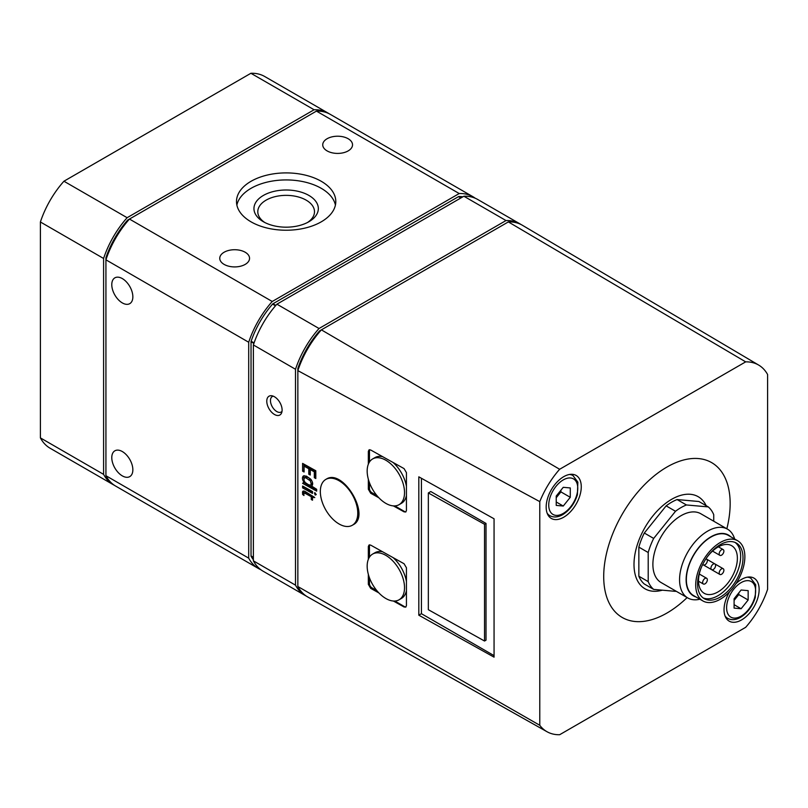 <?xml version="1.0" encoding="UTF-8"?>
<svg xmlns="http://www.w3.org/2000/svg" width="808" height="808" viewBox="0 0 808 808"><rect width="100%" height="100%" fill="white"/><g stroke="black" fill="none" stroke-linecap="round" stroke-linejoin="round"><path stroke-width="1.21" d="M570.276 497.304L570.276 487.941L563.247 487.315L556.227 496.051L556.227 505.414L563.247 506.04L570.276 497.304L560.914 491.9L560.914 490.224M748.147 600.001L748.147 590.638L741.118 590.012L734.098 598.748L734.098 608.111L741.118 608.737L748.147 600.001L738.785 594.597L738.785 592.92M539.784 501.627L297.849 370.62L297.849 586.517L539.784 725.291A66.569 38.441 120 0 0 547.026 731.735A66.569 38.441 120 0 0 559.641 734.725L745.673 627.321A66.569 38.441 120 0 0 767.6 589.335L767.6 374.518A66.569 38.441 120 0 0 758.702 365.095A66.569 38.441 120 0 0 745.673 361.863L508.353 221.907L321.382 329.856A69.508 40.127 120 0 0 297.849 370.62L297.849 368.781A1.323 0.768 120 0 1 297.94 368.246A66.195 38.218 120 0 1 319.372 331.129A1.323 0.768 120 0 1 319.786 330.775L321.382 329.856L559.641 469.266A66.569 38.441 120 0 0 539.784 501.627L539.784 725.291M297.849 586.517A69.508 40.127 120 0 0 307.777 596.991L547.026 731.735M735.926 583.73A24.826 14.332 -60 0 1 754.005 578.144A24.826 14.332 -60 0 1 757.803 598.031A24.826 14.332 -60 0 1 741.592 619.908A24.826 14.332 -60 0 1 729.18 621.14A24.826 14.332 -60 0 1 729.624 591.729M563.721 517.211A24.826 14.332 -60 0 1 551.308 518.443A24.826 14.332 -60 0 1 551.308 489.779A24.826 14.332 -60 0 1 576.134 475.447A24.826 14.332 -60 0 1 579.932 495.334A24.826 14.332 -60 0 1 563.721 517.211M726.846 528.775A89.405 51.621 120 0 0 666.933 467.044A89.405 51.621 120 0 0 603.707 576.548A89.405 51.621 120 0 0 666.933 613.05A89.405 51.621 120 0 0 687.123 597.577M559.641 469.266L745.673 361.863M462.934 196.788A66.195 38.218 120 0 0 458.873 196.536A1.323 0.768 120 0 0 458.459 196.667L272.983 303.757A1.323 0.768 120 0 0 272.569 304.101A66.195 38.218 120 0 0 251.137 341.229A1.323 0.768 120 0 0 251.036 341.754L251.036 555.934A1.323 0.768 120 0 0 251.137 556.348A66.195 38.218 120 0 0 253.379 559.742M475.286 198.263A69.508 40.127 120 0 0 473.023 196.768L330.26 114.352A69.508 40.127 120 0 0 316.443 111.11L129.462 219.059A69.508 40.127 120 0 0 105.929 259.822L105.929 475.72A69.508 40.127 120 0 0 115.645 486.073L258.409 568.489A69.508 40.127 120 0 0 260.832 569.711M473.023 196.768A69.508 40.127 120 0 0 459.207 193.536L316.443 111.11M224.119 264.398A14.898 8.595 0 0 0 240.35 266.266A14.898 8.595 0 0 0 249.551 258.318A14.898 8.595 0 0 0 234.653 249.722A14.898 8.595 0 0 0 219.756 258.318A14.898 8.595 0 0 0 224.119 264.398M327.099 150.894A14.898 8.595 0 0 0 343.329 152.762A14.898 8.595 0 0 0 352.53 144.814A14.898 8.595 0 0 0 337.633 136.219A14.898 8.595 0 0 0 322.735 144.814A14.898 8.595 0 0 0 327.099 150.894M321.251 181.295A49.652 28.664 180 0 1 335.795 201.566A49.652 28.664 180 0 1 286.143 230.23A49.652 28.664 180 0 1 236.492 201.566A49.652 28.664 180 0 1 267.145 175.083A49.652 28.664 180 0 1 321.251 181.295M459.207 193.536L272.235 301.485L129.462 219.059L127.876 219.978A1.323 0.768 120 0 0 127.462 220.321A66.195 38.218 120 0 0 106.03 257.449A1.323 0.768 120 0 0 105.929 257.974L105.929 259.822L248.702 342.249L248.702 558.146L105.929 475.72M272.235 301.485A69.508 40.127 120 0 0 248.702 342.249M122.311 475.872A14.898 8.595 -120 0 0 129.765 476.609A14.898 8.595 -120 0 0 129.765 459.409A14.898 8.595 -120 0 0 114.867 450.814A14.898 8.595 -120 0 0 112.585 462.742A14.898 8.595 -120 0 0 122.311 475.872M122.311 302.909A14.898 8.595 -120 0 0 129.765 303.646A14.898 8.595 -120 0 0 129.765 286.446A14.898 8.595 -120 0 0 114.867 277.851A14.898 8.595 -120 0 0 112.585 289.789A14.898 8.595 -120 0 0 122.311 302.909M248.702 558.146A69.508 40.127 120 0 0 258.409 568.489M329.068 113.706A69.508 40.127 120 0 0 327.917 112.999A69.508 40.127 120 0 0 314.1 109.757L127.129 217.706A69.508 40.127 120 0 0 103.596 258.469L103.596 474.367A69.508 40.127 120 0 0 113.302 484.719A69.508 40.127 120 0 0 114.494 485.356M327.917 112.999L264.731 76.518A69.508 40.127 120 0 0 250.904 73.275L314.1 109.757M250.904 73.275L63.933 181.224L127.129 217.706M63.933 181.224A69.508 40.127 120 0 0 40.4 221.988L103.596 258.469M40.4 221.988L40.4 437.886L103.596 474.367M40.4 437.886A69.508 40.127 120 0 0 50.116 448.238L113.302 484.719M520.988 224.503A69.508 40.127 120 0 0 519.837 223.796L477.71 199.475A69.508 40.127 120 0 0 463.883 196.233L276.912 304.182A69.508 40.127 120 0 0 253.379 344.945L253.379 560.843A69.508 40.127 120 0 0 263.095 571.195L305.222 595.516A69.508 40.127 120 0 0 306.414 596.163M519.837 223.796A69.508 40.127 120 0 0 506.01 220.554L463.883 196.233M506.01 220.554L319.039 328.502L276.912 304.182M319.039 328.502A69.508 40.127 120 0 0 295.506 369.266L253.379 344.945M274.437 414.464A10.847 6.262 -120 0 0 281.608 412.898A10.847 6.262 -120 0 0 279.861 402.475A10.847 6.262 -120 0 0 271.71 395.748A10.847 6.262 -120 0 0 266.903 402.859A10.847 6.262 -120 0 0 274.437 414.464M295.506 369.266L295.506 585.164L253.379 560.843M295.506 585.164A69.508 40.127 120 0 0 305.222 595.516M758.702 365.095L522.392 225.27A69.508 40.127 120 0 0 508.353 221.907M236.875 205.081A49.652 28.664 180 0 1 269.993 181.487A49.652 28.664 180 0 1 321.251 188.325A49.652 28.664 180 0 1 335.421 205.081M308.909 195.445A32.199 18.594 180 0 1 308.909 221.735A32.199 18.594 180 0 1 263.378 221.735A32.199 18.594 180 0 1 263.378 195.445A32.199 18.594 180 0 1 308.909 195.445M264.822 222.523A28.351 16.372 180 0 1 257.792 211.736A28.351 16.372 180 0 1 275.296 196.607A28.351 16.372 180 0 1 306.192 200.162A28.351 16.372 180 0 1 314.494 211.736A28.351 16.372 180 0 1 307.464 222.523M273.245 396.162A8.938 5.161 -120 0 0 272.316 396.516A8.938 5.161 -120 0 0 270.943 403.677A8.938 5.161 -120 0 0 276.78 411.545A8.938 5.161 -120 0 0 281.255 411.989A8.938 5.161 -120 0 0 282.022 411.363M314.787 497.576L304.697 491.203L303.071 491.072L302.576 491.749L302.606 494.425L303.959 495.516L303.778 493.89L304.767 493.143L311.282 496.688L311.282 499.516L312.514 500.202L312.514 497.385L314.787 497.576M315.201 495.082L316.231 494.557L314.433 492.789L315.201 495.082L316.231 494.486M312.514 493.415L312.514 491.547L302.606 486.022L302.606 487.891L312.514 493.415M310.666 479.124L306.363 476.124L303.454 475.902C301.96 477.265 302.121 479.397 303.939 482.265L302.606 483.315L316.655 491.143L316.655 489.274L311.676 486.093C313.272 484.457 312.938 482.134 310.666 479.124M315.807 478.528L315.807 470.751L302.606 463.398L302.606 471.175L304.091 472.003L304.091 466.135L308.777 468.751L308.777 474.225L310.242 475.043L310.242 469.559L314.322 471.832L314.322 477.7L315.807 478.528M352.288 525.271A26.482 15.291 -120 0 0 357.772 513.151A26.482 15.291 -120 0 0 346.218 486.507A26.482 15.291 -120 0 0 325.816 479.417A26.482 15.291 -120 0 0 321.756 500.627A26.482 15.291 -120 0 0 339.057 523.968A26.482 15.291 -120 0 0 352.288 525.271L353.227 524.735C371.185 515.847 342.935 468.044 326.291 479.134L326.048 479.275M494.062 657.156L494.062 518.786L418.817 476.831L418.817 615.201L494.062 657.156M393.385 505.899L404.05 511.838L405.737 511.989L406.434 510.464L406.434 472.63L404.05 468.6L370.71 450.016L369.034 449.864L368.337 451.389L368.337 464.216M368.337 479.174L368.337 489.224L370.71 493.254L378.901 497.819M393.385 601.021L404.05 606.97L405.737 607.111L406.434 605.596L406.434 567.761L404.05 563.731L370.71 545.137L369.034 544.996L368.337 546.511L368.337 559.348M368.337 574.306L368.337 584.346L370.71 588.375L378.901 592.941M399.051 504.687A26.412 15.251 -120 0 0 404.525 492.597A26.412 15.251 -120 0 0 393.001 466.014A26.412 15.251 -120 0 0 372.639 458.934A26.412 15.251 -120 0 0 368.589 480.104A26.412 15.251 -120 0 0 385.85 503.374A26.412 15.251 -120 0 0 399.051 504.687L401.394 503.334A26.412 15.251 -120 0 0 406.434 495.597M406.434 486.386A26.412 15.251 -120 0 0 393.102 462.499M382.649 456.671A26.412 15.251 -120 0 0 374.983 457.591L372.639 458.934M369.69 449.702A3.313 1.909 -120 0 0 369.468 450.733L369.468 462.004M369.468 482.699L369.468 488.567A3.313 1.909 -120 0 0 371.801 492.627L376.892 495.556M394.809 505.909L404.566 511.545A3.313 1.909 -120 0 0 405.959 511.817M399.051 599.809A26.412 15.251 -120 0 0 404.525 587.719A26.412 15.251 -120 0 0 393.001 561.136A26.412 15.251 -120 0 0 372.639 554.066A26.412 15.251 -120 0 0 368.589 575.225A26.412 15.251 -120 0 0 385.85 598.506A26.412 15.251 -120 0 0 399.051 599.809L401.394 598.465A26.412 15.251 -120 0 0 406.434 590.729M406.434 581.518A26.412 15.251 -120 0 0 393.102 557.621M382.649 551.793A26.412 15.251 -120 0 0 374.983 552.712L372.639 554.066M369.69 544.834A3.313 1.909 -120 0 0 369.468 545.865L369.468 557.126M369.468 577.831L369.468 583.699A3.313 1.909 -120 0 0 371.801 587.749L376.892 590.688M394.809 601.031L404.566 606.667A3.313 1.909 -120 0 0 405.959 606.939M418.817 615.201L421.423 613.696L494.062 655.631M421.423 478.286L421.423 613.696M484.537 524.281L428.341 492.951L430.785 491.537L486.012 523.433L486.012 640.178L484.537 641.027L484.537 524.281L486.012 523.433M428.341 492.951L428.341 609.697L484.537 641.027M662.328 590.183A53.166 30.694 -60 0 1 643.037 531.028A53.166 30.694 -60 0 1 706.162 505.687M713.737 521.21L713.737 514.686A49.652 28.664 120 0 0 708.273 506.909L698.91 501.505L677.084 499.556A49.652 28.664 120 0 0 666.145 505.869L644.309 533.028A49.652 28.664 120 0 0 638.845 547.117L638.845 576.225A49.652 28.664 120 0 0 644.309 584.002L653.672 589.406L675.508 591.355A49.652 28.664 120 0 0 676.013 591.153M708.273 506.909L686.436 504.96L677.084 499.556M686.436 504.96A49.652 28.664 120 0 0 675.508 511.272L666.145 505.869M675.508 511.272L653.672 538.431L644.309 533.028M653.672 538.431A49.652 28.664 120 0 0 648.208 552.52L638.845 547.117M648.208 552.52L648.208 581.629L638.845 576.225M648.208 581.629A49.652 28.664 120 0 0 653.672 589.406M727.513 529.169L700.829 513.757A39.723 22.927 120 0 0 680.972 515.726A39.723 22.927 120 0 0 655.025 550.733A39.723 22.927 120 0 0 661.116 582.558L687.8 597.96A39.723 22.927 -60 0 1 687.79 552.096A39.723 22.927 -60 0 1 727.513 529.169A39.723 22.927 -60 0 1 734.644 539.017M706.475 558.035A27.472 15.857 -60 0 1 731.684 545.713A27.472 15.857 -60 0 1 735.896 567.731A27.472 15.857 -60 0 1 717.948 591.941A27.472 15.857 -60 0 1 704.212 593.304A27.472 15.857 -60 0 1 702.273 565.307M735.129 542.451A32.108 18.534 -60 0 1 738.593 568.499A32.108 18.534 -60 0 1 717.948 595.718A32.108 18.534 -60 0 1 703.111 597.91M720.292 597.072A32.108 18.534 -60 0 1 704.243 598.667A32.108 18.534 -60 0 1 704.243 561.59A32.108 18.534 -60 0 1 736.34 543.057A32.108 18.534 -60 0 1 741.269 568.781A32.108 18.534 -60 0 1 720.292 597.072M720.292 599.233A34.754 20.069 -60 0 1 702.92 600.96A34.754 20.069 -60 0 1 702.92 560.823A34.754 20.069 -60 0 1 737.674 540.764A34.754 20.069 -60 0 1 742.996 568.61A34.754 20.069 -60 0 1 720.292 599.233M702.92 600.96L693.557 595.557A34.754 20.069 -60 0 1 693.557 555.419A34.754 20.069 -60 0 1 728.311 535.361L737.674 540.764M695.961 596.94A35.087 20.261 -60 0 1 693.385 555.328A35.087 20.261 -60 0 1 730.715 536.744M699.89 599.213A39.723 22.927 -60 0 1 687.8 597.96M702.808 564.236A3.313 1.909 120 0 0 703.344 564.893A3.313 1.909 120 0 0 705 564.731A3.313 1.909 120 0 0 707.162 561.812A3.313 1.909 120 0 0 706.646 559.166A3.313 1.909 120 0 0 705.818 559.025M721.544 555.177A3.313 1.909 120 0 0 723.705 552.258A3.313 1.909 120 0 0 723.2 549.612A3.313 1.909 120 0 0 720.645 550.49A3.313 1.909 120 0 0 719.201 553.823A3.313 1.909 120 0 0 719.888 555.338A3.313 1.909 120 0 0 721.544 555.177M705 583.841A3.313 1.909 120 0 0 707.162 580.922A3.313 1.909 120 0 0 706.646 578.275A3.313 1.909 120 0 0 704.101 579.154A3.313 1.909 120 0 0 702.657 582.487A3.313 1.909 120 0 0 703.344 584.002A3.313 1.909 120 0 0 705 583.841M721.544 574.286A3.313 1.909 120 0 0 723.705 571.367A3.313 1.909 120 0 0 723.2 568.721A3.313 1.909 120 0 0 720.645 569.6A3.313 1.909 120 0 0 719.201 572.933A3.313 1.909 120 0 0 719.888 574.448A3.313 1.909 120 0 0 721.544 574.286M741.118 608.737L734.098 604.677M734.098 600.415L738.785 594.597M563.247 506.04L556.227 501.98M556.227 497.718L560.914 491.9M710.929 568.155A3.313 1.909 120 0 0 711.616 569.67A3.313 1.909 120 0 0 714.928 567.761A3.313 1.909 120 0 0 714.928 563.944A3.313 1.909 120 0 0 712.373 564.822A3.313 1.909 120 0 0 710.929 568.155M303.929 464.135L303.929 470.408L302.606 471.175M308.777 468.751L309.999 468.044L305.384 465.378L304.091 466.135M309.999 468.044L309.999 473.518L308.777 474.225M314.322 471.832L315.443 471.185L311.434 468.872L310.242 469.559M315.443 471.185L315.443 477.053L314.322 477.7M304.202 475.67A4.888 2.818 -120 0 0 303.879 478.528M304.616 481.881L303.939 482.265M304.677 481.962L302.606 483.315M303.929 482.548L316.655 489.89M312.039 485.81L311.252 486.264M311.494 480.194L310.353 480.851L305.879 477.871L304.404 477.831L303.838 479.992L305.111 482.457L308.404 484.649L310.353 485.154L311.272 484.164L310.353 480.851M311.191 479.76A5.323 3.07 -120 0 0 310.363 479.003A12.706 7.333 -120 0 0 307.151 477.144A4.808 2.777 -120 0 0 306 476.973L304.717 477.71M311.545 484.467A2.717 1.566 -120 0 0 311.918 484.346A2.717 1.566 -120 0 0 312.444 483.477A4.747 2.747 -120 0 0 312.504 482.76L311.332 483.436M312.444 483.477L311.272 484.164M306 476.973A2.919 1.687 -120 0 0 305.697 477.084A2.919 1.687 -120 0 0 305.444 477.286M303.929 486.759L302.606 487.891M303.929 487.123L312.514 492.082M315.282 492.941A1.343 0.778 -120 0 0 316.221 494.395M302.576 491.749L303.899 490.981A2.788 1.606 -120 0 0 303.899 490.981A4.555 2.626 -120 0 0 303.788 491.486L302.465 492.254M303.788 491.486A6.565 3.788 -120 0 0 303.879 493.395M303.778 493.749L302.606 494.425M305.535 493.486L306.808 492.749A5.232 3.02 -120 0 0 306.05 492.395L304.767 493.143M306.05 492.395A1.606 0.929 -120 0 0 305.404 492.395L304.111 493.143M306.808 492.749L312.454 496.011L311.282 496.688M312.454 496.011L312.454 498.839L311.282 499.516M313.706 496.718L312.514 497.385M563.247 513.433A20.523 11.847 -60 0 1 550.682 495.556A20.523 11.847 -60 0 1 575.821 481.043A20.523 11.847 -60 0 1 563.247 513.433M741.118 616.13A20.523 11.847 -60 0 1 728.553 598.253A20.523 11.847 -60 0 1 753.692 583.74A20.523 11.847 -60 0 1 741.118 616.13M298.364 369.084L297.849 368.781M298.536 368.589L297.94 368.246M319.968 331.472L319.372 331.129M320.311 331.078L319.786 330.775M461.115 197.839L458.873 196.536M460.802 198.021L458.459 196.667M275.841 305.404L272.983 303.757M275.498 305.798L272.569 304.101M254.066 342.915L251.137 341.229M253.904 343.41L251.036 341.754M253.379 557.278L251.036 555.934M253.379 557.651L251.137 556.348M106.454 258.277L105.929 257.974M106.626 257.792L106.03 257.449M128.058 220.665L127.462 220.321M128.391 220.281L127.876 219.978M404.05 511.838L404.566 511.545M370.71 493.254L371.801 492.627M368.337 489.224L369.468 488.567M368.337 451.389L369.468 450.733M404.05 606.97L404.566 606.667M370.71 588.375L371.801 587.749M368.337 584.346L369.468 583.699M368.337 546.511L369.468 545.865M569.478 474.478A23.169 13.372 -60 0 1 572.963 475.528L577.851 482.134L577.397 494.759C574.579 503.616 569.68 510.242 562.701 514.645C557.914 517.352 553.611 517.696 549.793 515.655A23.169 13.372 -60 0 1 547.137 513.171M747.35 577.175A23.169 13.372 -60 0 1 750.834 578.225L755.722 584.83L755.268 597.455C752.45 606.313 747.552 612.939 740.572 617.342C735.785 620.049 731.482 620.393 727.665 618.352A23.169 13.372 -60 0 1 725.008 615.868M310.363 479.003L309.151 479.7M307.151 477.144L305.879 477.871M723.2 568.721L705.98 558.772M703.344 564.893L719.888 574.448M723.2 549.612L718.393 546.834M719.888 555.338L712.535 551.096M706.646 578.275L699.294 574.023M703.344 584.002L698.536 581.225M572.963 475.528L570.842 474.306M549.793 515.655L547.683 514.433M750.834 578.225L748.723 577.003M727.665 618.352L725.554 617.13M711.616 569.67L702.667 564.509M311.918 484.346L310.726 485.032M305.697 477.084L304.404 477.831"/></g></svg>
